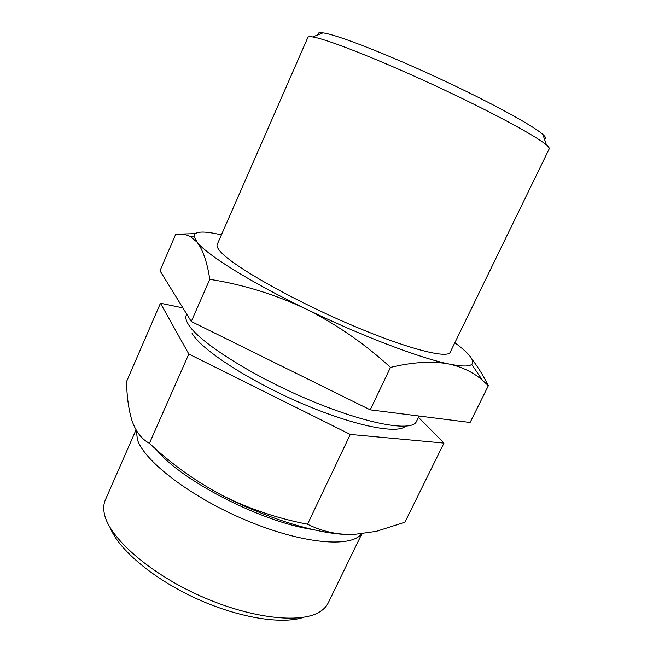 <?xml version="1.0" encoding="UTF-8"?>
<svg xmlns="http://www.w3.org/2000/svg" width="653" height="653" viewBox="0 0 653 653"><rect width="100%" height="100%" fill="white"/><g stroke="black" fill="none" stroke-linecap="round" stroke-linejoin="round"><path stroke-width="0.98" d="M221.408 234.876C203.818 230.77 194.684 231.17 193.998 236.051L197.018 242.132C202.879 249.675 207.14 262.082 209.793 279.345C242.606 284.455 274.538 294.266 305.588 308.779C336.336 324.166 364.635 343.707 390.486 367.394C413.096 361.991 432.686 360.872 449.256 364.048C462.561 367.117 473.662 372.561 482.559 380.397L488.362 385.686L470.095 422.491L370.218 409.839L191.272 321.496L159.993 270.783L175.633 234.419C180.832 233.578 185.713 234.272 190.26 236.484L197.018 242.132C206.74 254.703 249.862 281.835 305.588 308.779C361.011 335.789 420.663 358.383 449.256 364.048C461.614 366.545 469.099 366.651 471.703 364.374C474.813 361.019 470.225 354.587 457.924 345.078L454.839 342.735M195.165 233.635L180.824 234.068M488.362 385.686C483.318 375.63 477.89 366.88 472.086 359.428M186.717 314.101L185.991 316.019C185.501 318.158 186.219 320.827 188.137 324.043C197.671 340.915 249.226 374.332 306.347 398.722C363.476 423.209 409.782 431.976 416.002 422.303L419.161 416.043M160.45 303.221L126.568 381.556C126.829 396.706 128.657 409.782 132.037 420.801L132.29 421.52C136.134 432.041 141.848 439.298 149.415 443.314C171.315 463.924 195.565 481.294 222.175 495.407C249.16 508.875 277.615 518.474 307.539 524.212C321.905 531.42 337.315 534.84 353.763 534.481L376.242 531.371L404.917 522.212L443.967 443.077L350.286 434.433L188.815 354.032L160.45 303.221L182.889 307.898M110.341 528.008C118.707 549.467 152.769 578.452 195.231 598.058C237.676 617.689 281.827 624.839 303.588 617.305M318.427 34.642C317.464 32.911 318.982 32.315 322.974 32.854L324.353 33.074C339.209 35.621 387.09 54.264 438.432 78.107C489.791 101.933 533.166 125.629 542.863 134.453C545.859 137.146 546.39 138.681 544.447 139.073M314.036 37.188C329.316 40.07 380.193 60.174 435.143 85.674C490.101 111.165 536.366 136.118 546.471 144.99C548.642 146.86 549.557 148.141 549.206 148.843L450.26 352.138C447.787 359.444 403.554 347.804 345.062 322.288C286.602 296.854 231.448 264.922 220.094 251.234C217.498 248.23 216.535 245.969 217.212 244.459L307.906 37.343C308.208 36.625 309.775 36.486 312.607 36.927L314.036 37.188M192.104 333.438C201.189 349.494 248.034 380.242 300.576 402.909C353.126 425.658 397.416 434.523 405.423 426.205M418.5 417.406L443.967 443.077M222.175 495.407C266.906 518.547 317.529 533.909 347.437 534.489M156.393 449.59C180.497 480.273 261.584 522.114 312.714 529.534M136.297 430.294L137.408 439.624C144.297 461.41 191.598 497.643 247.112 520.71C302.617 543.908 351.094 547.957 361.419 533.917M136.036 429.837L105.353 499.912C103.745 503.561 103.329 507.74 104.105 512.45L104.529 514.548C109.606 537.794 148.745 572.673 199.173 595.438C249.568 618.293 300.151 624.064 319.48 611.975C323.57 609.502 326.484 606.482 328.222 602.899L361.811 533.876M149.415 443.314L188.815 354.032M307.539 524.212L350.286 434.433M209.793 279.345L191.272 321.496M390.486 367.394L370.218 409.839M193.998 236.051L190.26 236.468M471.703 364.374L482.551 380.389M322.974 32.854L312.607 36.927M542.863 134.453L546.471 144.99"/></g></svg>
